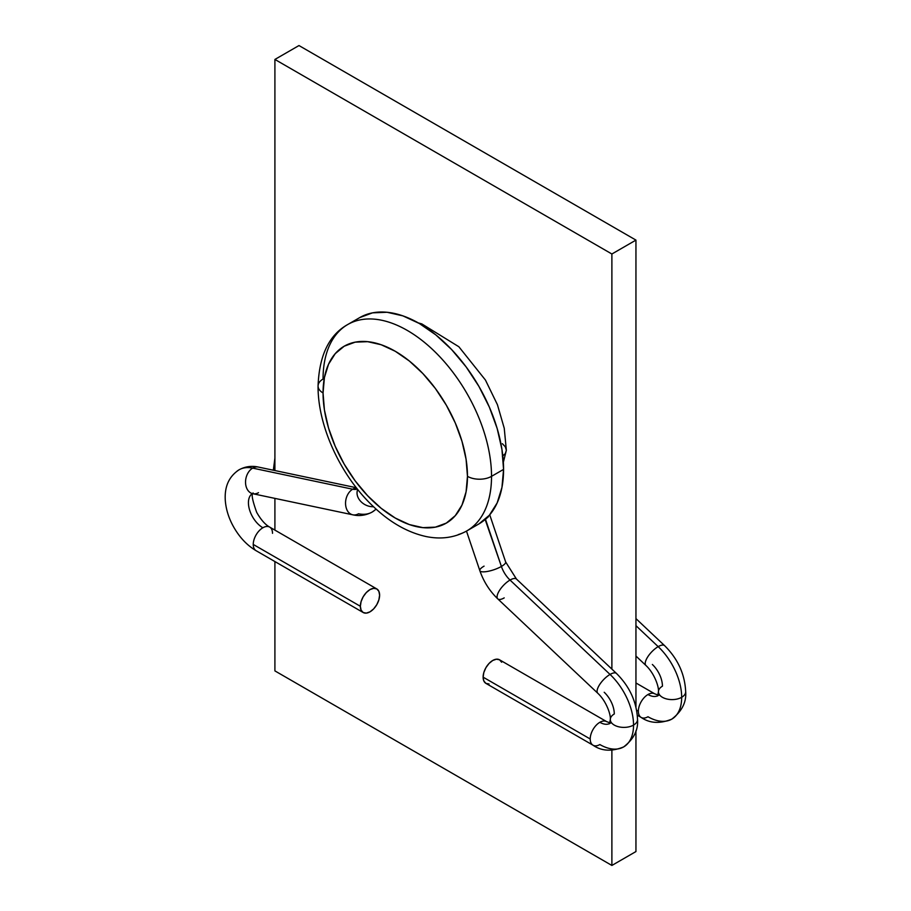 <?xml version="1.0" encoding="UTF-8"?>
<svg xmlns="http://www.w3.org/2000/svg" width="911" height="911" viewBox="0 0 911 911"><rect width="100%" height="100%" fill="white"/><g stroke="black" fill="none" stroke-linecap="round" stroke-linejoin="round"><path stroke-width="1.37" d="M359.754 317.586L372.519 312.849L387.084 312.268L402.89 315.866L419.322 323.485L435.765 334.838L451.56 349.494L466.125 366.894L478.89 386.366L489.366 407.16L497.155 428.466L501.95 449.487L503.567 469.393L501.95 487.442L497.155 502.918L489.366 515.239L478.89 523.939A119.136 68.78 -120 0 0 503.567 469.393L491.53 476.339L503.567 469.393A119.136 68.78 -120 0 0 451.56 349.494A119.136 68.78 -120 0 0 359.754 317.586L347.717 324.532C329.087 334.952 319.192 355.449 318.064 386.013A17.024 9.827 180 0 1 323.052 379.067A119.136 68.78 60 0 1 347.717 324.532A119.136 68.78 60 0 1 439.535 356.452A119.136 68.78 60 0 1 491.53 476.339A17.024 9.827 180 0 1 467.468 476.339A102.123 58.953 60 0 1 395.26 518.04A102.123 58.953 60 0 1 323.052 392.96L324.43 410.03L328.541 428.045L335.214 446.31L344.199 464.132L355.142 480.826L367.623 495.732L381.174 508.304L395.26 518.04L409.346 524.565L422.886 527.64L435.378 527.139L446.31 523.096L455.295 515.637L461.968 505.081L466.079 491.815L467.468 476.339L466.079 459.281L461.968 441.266L455.295 423L446.31 405.179L435.378 388.485L422.886 373.578L409.346 361.007L395.26 351.27L381.174 344.745L367.623 341.671L355.142 342.16L344.199 346.214L335.214 353.673L328.541 364.229L324.43 377.496L323.052 392.96A17.024 9.827 180 0 1 318.064 386.013A17.024 9.827 0 0 0 323.052 392.96A102.123 58.953 60 0 1 395.26 351.27A102.123 58.953 60 0 1 467.468 476.339A17.024 9.827 0 0 0 491.53 476.339A119.136 68.78 -120 0 0 444.693 362.145A119.136 68.78 -120 0 0 356.269 320.843M298.979 45.55L274.906 59.443L274.906 470.554L274.906 59.443L298.979 45.55L635.946 240.105L611.885 253.998L274.906 59.443L611.885 253.998L611.885 669.118L611.885 253.998L635.946 240.105L298.979 45.55M274.906 498.385L274.906 530.111L274.906 498.385M274.906 561.552L274.906 670.895L611.885 865.45L611.885 750.3L611.885 865.45L635.946 851.557L635.946 730.816L635.946 851.557L611.885 865.45L274.906 670.895L274.906 561.552M635.946 706.982L635.946 240.105L635.946 706.982M458.313 534.563A119.136 68.78 -120 0 0 491.53 476.339A119.136 68.78 60 0 1 466.865 530.885L478.89 523.939M505.651 561.985A13.619 3.644 161.3 0 1 501.403 566.448A20.429 11.786 -120 0 0 510.035 580.056A13.619 5.113 -46.7 0 1 516.412 579.02M604.209 692.269A20.429 11.786 -120 0 1 614.287 713.973A13.619 7.857 180 0 0 610.302 719.474A13.619 7.857 0 0 0 618.66 726.784A13.619 7.857 0 0 0 633.544 725.088A47.657 27.512 -120 0 0 610.04 674.436A13.619 5.113 133.3 0 0 599.666 684.56A13.619 5.113 133.3 0 0 597.832 693.294M258.508 492.669A13.619 9.873 -78.1 0 1 252.757 493.705A13.619 9.873 -78.1 0 1 245.537 482.215A13.619 9.873 -78.1 0 1 252.677 468.117A47.657 27.512 -120 0 0 236.78 471.397A47.657 27.512 60 0 1 252.677 468.117A13.619 9.873 101.9 0 0 245.537 482.226A13.619 9.873 101.9 0 0 252.78 493.716L252.051 493.637L252.666 493.398M256.116 550.699A13.619 7.857 -60 0 1 253.247 544.436A13.619 7.857 -60 0 1 262.869 527.765A20.429 11.786 60 0 1 249.819 510.695A20.429 11.786 60 0 1 251.687 494.081A20.429 11.786 60 0 1 252.324 493.603A20.429 11.786 -120 0 0 251.687 494.081A20.429 11.786 -120 0 0 249.819 510.695A20.429 11.786 -120 0 0 262.869 527.765A13.619 7.857 120 0 0 253.247 544.436L360.357 606.282A13.619 7.857 -60 0 1 366.302 592.571A13.619 7.857 -60 0 1 376.79 588.927A13.619 7.857 -60 0 1 379.614 595.156L378.874 599.837L376.79 604.653L373.669 608.867L369.98 611.839L366.302 613.114L363.17 612.511L361.086 610.108L360.357 606.282L361.086 601.602L363.17 596.785L366.302 592.571L369.98 589.599L373.669 588.324L376.79 588.927L378.874 591.33L379.614 595.156A13.619 7.857 -60 0 1 373.669 608.867A13.619 7.857 -60 0 1 363.17 612.511A13.619 7.857 -60 0 1 360.357 606.282L253.247 544.436A13.619 7.857 120 0 0 256.059 550.677C246.505 544.994 238.682 536.442 232.578 525.021C228.433 517.072 226.019 509.01 225.324 500.834C224.311 486.85 228.877 476.521 239.046 469.814C245.127 466.5 251.584 465.589 258.405 467.07A13.619 9.873 101.9 0 0 252.677 468.117L352.682 489.218A20.429 11.786 -120 0 0 357.351 489.025A20.429 11.786 60 0 1 352.682 489.218L252.677 468.117A13.619 9.873 -78.1 0 1 258.428 467.081M376.175 509.169L372.144 512.073A47.657 27.512 -120 0 0 375.981 508.998A47.657 27.512 60 0 1 372.121 512.084A47.657 27.512 60 0 1 358.513 513.77A13.619 9.873 -78.1 0 1 352.785 514.817A13.619 9.873 -78.1 0 1 345.542 503.327A13.619 9.873 -78.1 0 1 352.682 489.218A13.619 9.873 101.9 0 0 345.542 503.316A13.619 9.873 101.9 0 0 352.762 514.806L252.78 493.716M356.565 488.023A13.619 9.873 101.9 0 0 352.682 489.218A13.619 9.873 -78.1 0 1 356.565 488.023M606.601 721.603A13.619 7.857 120 0 0 599.848 722.309A20.429 11.786 -120 0 0 609.664 723.539A20.429 11.786 60 0 1 599.848 722.309A13.619 7.857 120 0 0 590.214 738.992A13.619 7.857 120 0 0 593.095 745.255M616.417 673.4A13.619 5.113 133.3 0 0 610.04 674.436A47.657 27.512 60 0 1 633.544 725.088A13.619 7.857 0 0 0 637.529 719.599A13.619 7.857 180 0 1 633.544 725.088A47.657 27.512 60 0 1 623.671 746.906A47.657 27.512 -120 0 0 633.544 725.088A13.619 7.857 180 0 1 618.706 726.796A13.619 7.857 180 0 1 610.302 719.531C610.974 714.941 606.407 701.231 597.787 693.248A13.619 5.113 -46.7 0 1 599.723 684.491A13.619 5.113 -46.7 0 1 610.04 674.436L510.035 580.056A13.619 5.113 133.3 0 0 499.706 590.112A13.619 5.113 133.3 0 0 497.77 598.88L597.787 693.248M466.478 531.102L479.835 570.65A13.619 3.644 -18.7 0 0 488.011 571.334A13.619 3.644 -18.7 0 0 501.403 566.448L485.142 519.475L489.013 515.649M489.048 683.99L485.927 683.387L593.038 745.221C601.636 751.188 611.839 751.746 623.671 746.906A47.657 27.512 60 0 1 599.848 744.549A13.619 7.857 -60 0 1 593.038 745.221A13.619 7.857 -60 0 1 590.214 738.992A13.619 7.857 -60 0 1 599.848 722.309A13.619 7.857 -60 0 1 606.658 721.637L610.666 723.095M483.115 677.146L590.214 738.992L483.115 677.146L483.843 672.477L485.927 667.661L489.048 663.447L492.737 660.475L496.427 659.2L499.547 659.803A13.619 7.857 120 0 0 489.048 663.447A13.619 7.857 120 0 0 483.115 677.146A13.619 7.857 120 0 0 485.927 683.387L483.843 680.984L483.115 677.146M502.371 443.691L505.309 446.789L506.357 450.262L505.32 453.598L502.371 456.263M253.167 492.988C251.106 493.637 252.29 500.116 256.72 512.415C260.899 519.748 265.226 524.634 269.679 527.093A13.619 7.857 120 0 0 262.869 527.765A13.619 7.857 -60 0 1 269.622 527.059A13.619 7.857 -60 0 1 272.503 533.322M357.738 489.503A13.619 10.499 29 0 0 360.574 501.221A13.619 10.499 29 0 0 373.51 506.71A13.619 10.499 -151 0 1 360.574 501.221A13.619 10.499 -151 0 1 357.738 489.503M606.658 721.637L499.547 659.803L501.631 662.206M418.354 322.927L421.793 323.895L458.848 346.738L485.449 380.058L497.429 404.712L504.25 428.284L506.357 450.285L503.35 462.253M504.204 597.889A13.619 5.113 -46.7 0 1 497.827 598.926A13.619 5.113 -46.7 0 1 499.661 590.18A13.619 5.113 -46.7 0 1 510.035 580.056A20.429 11.786 60 0 1 501.403 566.448A13.619 3.644 -18.7 0 0 505.639 561.939L516.469 579.066A13.619 5.113 133.3 0 0 510.035 580.056L610.04 674.436A13.619 5.113 -46.7 0 1 616.474 673.445C629.717 686.643 636.743 702.005 637.529 719.531C638.406 729.95 633.783 739.072 623.671 746.906M488.387 516.799L485.483 519.293L501.403 566.448A13.619 3.644 161.3 0 1 487.92 571.345A13.619 3.644 161.3 0 1 479.824 570.593A13.619 3.644 161.3 0 1 484.071 566.13M664.563 645.603A13.619 5.113 133.3 0 0 658.175 646.639A47.657 27.512 60 0 1 681.679 697.302A13.619 7.857 0 0 0 685.676 691.802A13.619 7.857 180 0 1 681.679 697.302A47.657 27.512 60 0 1 671.817 719.121A47.657 27.512 60 0 1 647.983 716.752A13.619 7.857 -60 0 1 641.173 717.435A13.619 7.857 -60 0 1 638.36 711.195L636.641 710.204L638.36 711.195A13.619 7.857 -60 0 1 647.983 694.524A20.429 11.786 -120 0 0 657.799 695.742A20.429 11.786 60 0 1 647.983 694.524A13.619 7.857 -60 0 1 654.793 693.852L658.812 695.298M654.736 693.818A13.619 7.857 120 0 0 647.983 694.524A13.619 7.857 120 0 0 638.36 711.195A13.619 7.857 120 0 0 641.23 717.458M635.946 656.045L645.922 665.463A13.619 5.113 -46.7 0 1 647.858 656.694A13.619 5.113 -46.7 0 1 658.175 646.639A13.619 5.113 -46.7 0 1 664.609 645.648C677.864 658.847 684.878 674.208 685.676 691.745C686.541 702.165 681.918 711.286 671.817 719.121A47.657 27.512 -120 0 0 681.679 697.302A13.619 7.857 0 0 1 666.795 698.988A13.619 7.857 0 0 1 658.437 691.677A13.619 7.857 180 0 1 662.434 686.188A20.429 11.786 -120 0 0 652.356 664.472M645.922 665.463C654.61 673.536 659.108 687.247 658.437 691.745A13.619 7.857 180 0 0 666.841 699.01A13.619 7.857 180 0 0 681.679 697.302A47.657 27.512 -120 0 0 658.175 646.639L635.946 625.663L658.175 646.639A13.619 5.113 133.3 0 0 647.812 656.763A13.619 5.113 133.3 0 0 645.967 665.508M318.064 386.013C317.7 425.46 340.031 474.506 371.916 505.172C389.054 521.901 407.126 532.354 426.109 536.545C441.004 539.597 454.589 537.706 466.865 530.885M610.302 719.531L609.55 723.744M269.679 527.093L376.79 588.927M372.144 512.073C365.823 515.41 359.367 516.332 352.785 514.817M258.405 467.07L356.338 487.727M363.17 612.511L256.059 550.677M516.469 579.066L616.474 673.445M497.77 598.88C489.606 591 483.627 581.582 479.835 570.65M489.731 514.829L505.639 561.939M671.817 719.121C659.974 723.949 649.759 723.391 641.173 717.435L637.336 715.215M274.906 458.108L273.334 470.224M654.793 693.852L635.946 682.965M658.437 691.745L657.696 695.947M635.946 618.603L664.609 645.648"/></g></svg>
